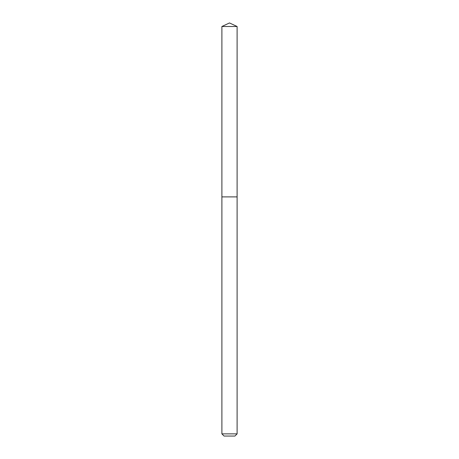 <?xml version="1.0" encoding="UTF-8"?>
<svg xmlns="http://www.w3.org/2000/svg" width="459" height="459" viewBox="0 0 459 459"><rect width="100%" height="100%" fill="white"/><g stroke="black" fill="none" stroke-linecap="round" stroke-linejoin="round"><path stroke-width="0.69" d="M221.892 433.875L237.108 433.875L234.933 436.05L224.067 436.05L221.892 433.875L221.892 196.888L237.108 196.888L237.108 26.496L221.892 26.496L229.5 22.95L237.108 26.496M221.892 26.496L221.892 196.888L237.108 196.888L237.108 433.875"/></g></svg>
